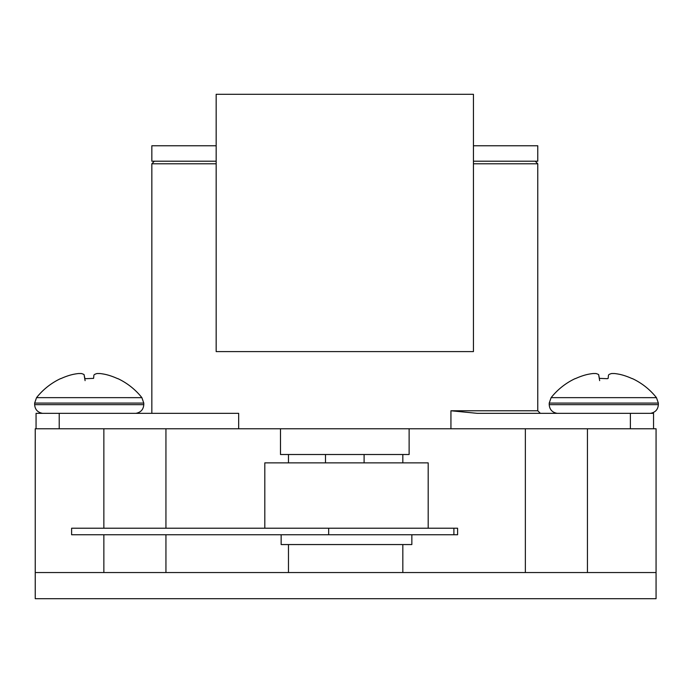 <?xml version="1.0" encoding="UTF-8"?>
<svg xmlns="http://www.w3.org/2000/svg" width="693" height="693" viewBox="0 0 693 693"><rect width="100%" height="100%" fill="white"/><g stroke="black" fill="none" stroke-linecap="round" stroke-linejoin="round"><path stroke-width="1.04" d="M93.927 375.078L93.581 378.378L85.577 378.681L84.858 378.378L84.052 374.558A67.091 25.537 -96.5 0 0 81.393 373.527L78.534 373.527A67.091 61.651 -105.4 0 0 72.393 374.558L70.383 375.078A67.204 66.84 180 0 0 61.417 378.378A67.204 66.84 180 0 1 70.383 375.078L72.393 374.558A67.091 61.651 -105.4 0 1 78.534 373.527L81.393 373.527A67.091 25.537 -96.5 0 1 84.052 374.558L85.092 380.648M117.793 378.69L117.013 378.378A67.204 66.84 180 0 0 108.047 375.078L106.038 374.558A67.091 61.651 105.4 0 0 99.896 373.527L97.046 373.527L99.896 373.527A67.091 61.651 105.4 0 1 106.038 374.558L108.047 375.078A67.204 66.84 180 0 1 117.013 378.378L117.775 378.681M97.046 373.527A67.091 25.537 96.5 0 0 94.378 374.558M61.417 378.378L60.663 378.681M60.663 378.577A67.238 67.238 0 0 0 36.547 397.652L141.892 397.661A67.238 67.238 0 0 0 117.775 378.577M473.44 351.594L216.164 351.594L216.164 94.309L473.44 94.309L473.44 351.594M35.239 572.548L35.239 598.691L656.063 598.691L656.063 572.548L35.239 572.548L35.239 428.776L656.063 428.776L656.063 572.548M428.187 528.222L428.187 462.872L264.813 462.872L264.813 528.222M411.85 534.753L411.85 544.559L281.15 544.559L281.15 534.753M328.664 534.753L328.664 528.222L71.613 528.222L71.613 534.753L453.898 534.753L453.898 528.222L457.597 528.222L457.597 534.753L453.898 534.753M328.664 528.222L453.898 528.222M450.935 428.776L450.935 410.767L477.338 413.34L653.542 413.34L653.542 428.776M280.483 428.776L280.483 454.504L409.121 454.504L409.121 428.776M238.669 428.776L238.669 413.34L36.062 413.34L36.062 428.776M473.44 145.764L537.768 145.764L537.768 161.209L473.44 161.209M216.164 161.209L151.836 161.209L151.836 145.764L216.164 145.764M599.419 378.378L598.622 374.558A67.091 25.537 -96.5 0 0 595.954 373.527L593.104 373.527A67.091 61.651 -105.4 0 0 586.962 374.558L584.953 375.078A67.204 66.84 180 0 0 575.987 378.378A67.204 66.84 180 0 1 584.953 375.078L586.962 374.558A67.091 61.651 -105.4 0 1 593.104 373.527L595.954 373.527A67.091 25.537 -96.5 0 1 598.622 374.558L599.662 380.648M608.489 375.078L608.142 378.378L607.423 378.681L599.428 378.378M632.354 378.69L631.583 378.378A67.204 66.84 180 0 0 622.617 375.078L620.607 374.558A67.091 61.651 105.4 0 0 614.466 373.527L611.607 373.527L614.466 373.527A67.091 61.651 105.4 0 1 620.607 374.558L622.617 375.078A67.204 66.84 180 0 1 631.583 378.378L632.337 378.681M611.607 373.527A67.091 25.537 96.5 0 0 608.948 374.558M575.987 378.378L575.225 378.681M575.225 378.577A67.238 67.238 0 0 0 551.117 397.652L656.462 397.661A67.238 67.238 0 0 0 632.337 378.577M165.939 572.548L165.939 534.753M165.939 528.222L165.939 428.776L103.855 428.776L103.855 528.222M103.855 572.548L103.855 534.753M587.447 572.548L587.447 428.776L525.363 428.776L525.363 572.548M36.538 397.661L34.65 403.092L143.78 403.092L141.892 397.661M34.65 403.092L34.65 404.651L143.78 404.651L143.78 403.092M151.836 413.34L151.836 163.782L216.164 163.782M450.935 410.767L537.768 410.767L540.341 413.34M473.44 163.782L537.768 163.782L537.768 410.767M59.217 413.34L59.217 428.776M630.387 413.34L630.387 428.776M551.108 397.661L549.22 403.092L658.35 403.092L656.462 397.661M549.22 403.092L549.22 404.651L658.35 404.651L658.35 403.092M402.832 572.548L402.832 544.559M402.832 462.872L402.832 454.504M288.47 572.548L288.47 544.559M288.47 462.872L288.47 454.504M143.78 404.651C143.416 409.52 140.783 412.422 135.88 413.34M34.65 404.651C35.014 409.52 37.647 412.422 42.55 413.34M364.102 462.872L364.102 454.504M325.502 462.872L325.502 454.504M537.768 163.782L535.195 161.209M151.836 163.782L154.409 161.209M658.35 404.651C657.986 409.52 655.353 412.422 650.45 413.34M549.22 404.651C549.584 409.52 552.217 412.422 557.12 413.34"/></g></svg>
